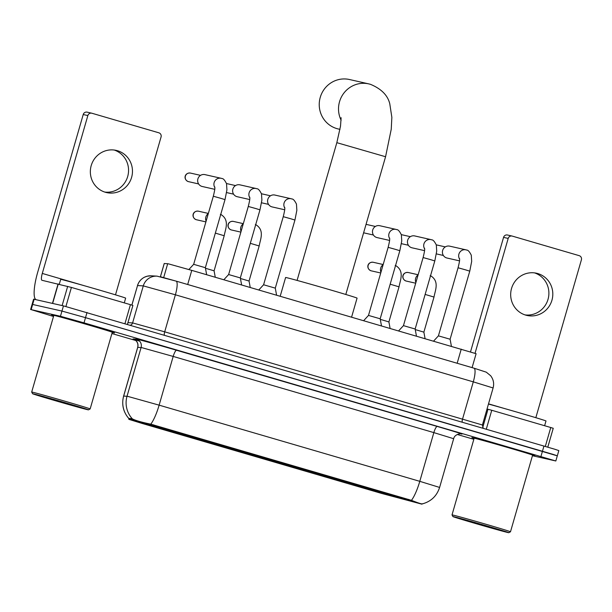 <?xml version="1.0" encoding="UTF-8"?>
<svg xmlns="http://www.w3.org/2000/svg" width="612" height="612" viewBox="0 0 612 612"><rect width="100%" height="100%" fill="white"/><g stroke="black" fill="none" stroke-linecap="round" stroke-linejoin="round"><path stroke-width="0.92" d="M238.014 450.837A35.84 0.497 -163.9 0 0 237.028 450.677A35.84 0.497 -163.9 0 0 267.276 459.926A35.84 0.497 -163.9 0 0 304.914 470.391A35.84 0.497 -163.9 0 0 305.893 470.559A35.84 0.497 -163.9 0 0 275.645 461.31A35.84 0.497 -163.9 0 0 238.014 450.837M206.542 441.933L187.326 436.348L206.542 441.933M346.4 482.807L327.19 477.23L346.4 482.807M381.368 493.027L362.151 487.443L381.368 493.027M171.574 431.712L152.365 426.128L171.574 431.712M197.814 438.804L178.605 433.227L197.814 438.804M232.782 449.024L213.573 443.448L232.782 449.024M337.679 479.686L318.462 474.101L337.679 479.686M372.639 489.906L353.43 484.322L372.639 489.906M407.607 500.119L388.398 494.542L407.607 500.119M162.853 428.584L143.644 423.007L162.853 428.584M160.405 276.716L164.223 263.504L168.208 263.787L191.77 270.374L476.105 353.705L472.089 367.621M131.863 419.511L421.89 504.166L381.597 493.433L142.198 423.466L128.826 419.342L131.863 419.511L132.115 418.639M52.433 314.889A32.796 0.459 -163.9 0 0 51.53 314.736A32.796 0.459 -163.9 0 0 53.764 315.562A32.459 0.451 -163.9 0 1 51.859 314.836A32.459 0.451 -163.9 0 1 52.747 314.981A32.459 0.451 -163.9 0 1 86.835 324.459A32.459 0.451 -163.9 0 1 114.23 332.836A32.459 0.451 -163.9 0 1 113.342 332.691A32.459 0.451 -163.9 0 1 112.233 332.423A32.796 0.459 -163.9 0 0 113.656 332.783A32.796 0.459 -163.9 0 0 114.551 332.928A32.796 0.459 -163.9 0 0 86.873 324.467A32.796 0.459 -163.9 0 0 52.433 314.889M534.582 455.626L534.567 455.688A32.459 0.451 -163.9 0 1 533.672 455.542A32.459 0.451 -163.9 0 1 532.57 455.274A32.796 0.459 -163.9 0 0 533.993 455.634A32.796 0.459 -163.9 0 0 534.888 455.779A32.796 0.459 -163.9 0 0 507.21 447.318A32.796 0.459 -163.9 0 0 472.77 437.741A32.796 0.459 -163.9 0 0 471.867 437.588A32.796 0.459 -163.9 0 0 474.093 438.414M128.895 418.585L131.817 418.478L132.972 419.174C136.346 420.75 142.29 422.41 150.797 424.162L411.455 500.341C418.769 503.217 422.379 504.349 422.288 503.737M532.448 455.718L555.826 460.981L557.325 455.787L553.187 454.41L85.519 317.659L61.957 311.072L32.099 304.34L61.957 311.072L85.519 317.659L556.767 455.695M128.887 418.593C123.226 411.998 121.474 404.486 123.624 396.056L123.678 396.048A23.669 23.623 93.2 0 0 128.788 418.432L128.818 418.31M555.826 460.981L84.02 322.853L60.458 316.274L31.158 309.626L53.496 316.465M111.92 333.54L135.787 340.517M457.279 434.474L473.833 439.317M557.325 455.787L558.825 450.585L554.686 449.208L63.457 305.878L33.599 299.146L30.6 309.534M117.405 150.697A21.642 21.038 102.8 0 0 116.188 150.384A21.642 21.038 102.8 0 0 91.043 166.204A21.642 21.038 102.8 0 0 105.409 192.275A21.642 21.038 102.8 0 0 106.626 192.589A21.642 21.038 102.8 0 0 131.771 176.769A21.642 21.038 102.8 0 0 117.405 150.697M124.978 323.557L130.433 304.669L71.413 287.426L65.912 306.497M36.001 299.651A27.05 6.311 106.3 0 1 37.661 272.386L83.224 114.528A3.381 3.289 -77.2 0 1 87.126 112.149L91.754 113.197A3.381 3.289 102.8 0 0 87.853 115.576L42.289 273.434A6.763 1.576 -73.7 0 0 41.937 280.273A6.763 1.576 -73.7 0 0 41.953 280.281L71.413 287.426M114.666 294.586L115.5 294.831A6.763 1.576 -73.7 0 0 115.5 294.839L161.063 136.973A3.381 3.289 102.8 0 0 158.845 132.804L91.945 113.251A3.381 3.289 102.8 0 0 91.754 113.197M130.433 304.669L132.903 305.434L127.457 324.276L132.903 305.434M114.215 150.039A21.642 21.038 -77.2 0 1 128.015 175.254A21.642 21.038 -77.2 0 1 104.69 192.053M87.684 409.719A29.078 0.405 -163.9 0 0 88.472 409.856A29.078 0.405 -163.9 0 0 64.13 402.405A29.078 0.405 -163.9 0 0 33.408 393.86A29.078 0.405 -163.9 0 0 32.604 393.73A29.078 0.405 -163.9 0 0 57.344 401.288A29.078 0.405 -163.9 0 0 87.684 409.719M90.148 408.931A30.432 0.428 -163.9 0 0 90.155 408.931A30.432 0.428 -163.9 0 0 64.474 401.074A30.432 0.428 -163.9 0 0 32.52 392.193A30.432 0.428 -163.9 0 0 31.679 392.055A30.432 0.428 -163.9 0 0 31.686 392.055L53.81 315.394A30.432 0.428 -163.9 0 1 54.644 315.532A30.432 0.428 -163.9 0 1 86.598 324.421A30.432 0.428 -163.9 0 1 112.279 332.27L90.155 408.931L88.472 409.856M124.282 302.879L125.651 298.128A33.813 0.474 -163.9 0 0 97.117 289.407A33.813 0.474 -163.9 0 0 61.613 279.531A33.813 0.474 -163.9 0 0 60.687 279.378L59.28 284.236M39.719 395.704L81.985 407.974L39.719 395.704M341.121 120.235A25.36 24.656 -77.2 0 1 343.814 93.185A25.36 24.656 -77.2 0 1 368.807 83.898L349.529 79.529A25.36 24.656 102.8 0 0 320.053 98.073A25.36 24.656 102.8 0 0 336.891 128.619A25.36 24.656 102.8 0 0 338.314 128.987L339.989 129.369M351.602 317.085L357.071 298.128A37.194 0.52 -163.9 0 0 325.683 288.527A37.194 0.52 -163.9 0 0 286.623 277.672A37.194 0.52 -163.9 0 0 285.605 277.504L280.204 296.216M299.115 468.54L302.106 469.526A32.191 0.451 -163.9 0 0 302.382 469.549A32.191 0.451 -163.9 0 0 281.918 463.192L281.941 463.146M300.683 469.106L300.568 469.174A32.191 0.451 -163.9 0 1 267.314 459.887L267.383 458.518M240.707 451.511L240.814 451.71A32.191 0.451 -163.9 0 0 240.539 451.694A32.191 0.451 -163.9 0 0 261.003 458.036L261.722 458.204L262.104 457.516M299.184 468.67A29.078 0.405 -163.9 0 0 299.398 468.677A29.078 0.405 -163.9 0 0 281.206 463.032L281.918 463.192M267.314 459.887L268.033 460.048A29.078 0.405 -163.9 0 0 297.646 468.318L300.568 469.174M240.814 451.71L243.737 452.566A29.078 0.405 -163.9 0 0 243.53 452.551A29.078 0.405 -163.9 0 0 261.722 458.204M268.431 459.321L268.033 460.048M242.283 451.916L242.36 452.061A32.191 0.451 -163.9 0 1 275.607 461.349L275.63 461.303M275.607 461.349L274.895 461.188A29.078 0.405 -163.9 0 0 245.274 452.911L242.36 452.061M188.871 269.525L193.667 264.323L205.357 267.696L206.657 274.719M214.743 189.322L202.228 186.492A6.089 5.913 -77.2 0 1 197.898 178.895A6.089 5.913 -77.2 0 1 204.921 174.619L221.177 178.299A6.089 5.913 -77.2 0 1 221.513 178.39M223.839 279.745L228.628 274.543L240.325 277.917L241.625 284.94M249.711 199.543L237.196 196.704A6.089 5.913 -77.2 0 1 232.858 189.108A6.089 5.913 -77.2 0 1 239.881 184.839L256.137 188.519A6.089 5.913 -77.2 0 1 256.482 188.611M258.8 289.958L263.596 284.764L275.293 288.137L276.586 295.16M284.679 209.763L272.156 206.925A6.089 5.913 -77.2 0 1 267.827 199.328A6.089 5.913 -77.2 0 1 274.849 195.052L291.105 198.739A6.089 5.913 -77.2 0 1 291.45 198.831M363.696 320.619L368.493 315.417L380.182 318.791L381.483 325.813M389.569 240.424L377.053 237.586A6.089 5.913 -77.2 0 1 372.716 229.99A6.089 5.913 -77.2 0 1 379.746 225.713L396.002 229.401A6.089 5.913 -77.2 0 1 396.339 229.485M398.657 330.84L403.453 325.638L415.15 329.011L416.443 336.034M424.537 250.637L412.021 247.806A6.089 5.913 -77.2 0 1 407.684 240.21A6.089 5.913 -77.2 0 1 414.707 235.934L430.963 239.613A6.089 5.913 -77.2 0 1 431.307 239.705M433.625 341.06L438.422 335.858L450.111 339.232L451.411 346.254M459.497 260.857L446.982 258.019A6.089 5.913 -77.2 0 1 442.652 250.43A6.089 5.913 -77.2 0 1 449.675 246.154L465.931 249.834A6.089 5.913 -77.2 0 1 466.267 249.925M205.464 268.255L214.085 270.825L215.271 277.236M206.114 221.192A6.089 5.913 -77.2 0 1 208.302 213.611M240.424 278.475L249.046 281.038L250.232 287.456M241.082 231.412A6.089 5.913 -77.2 0 1 243.27 223.824M380.289 319.349L388.903 321.92L390.089 328.33M380.939 272.286A6.089 5.913 -77.2 0 1 383.127 264.705M415.25 329.57L423.871 332.14L425.057 338.551M415.9 282.507A6.089 5.913 -77.2 0 1 418.095 274.926M537.741 273.549A21.642 21.038 102.8 0 0 536.525 273.235A21.642 21.038 102.8 0 0 511.38 289.055A21.642 21.038 102.8 0 0 525.746 315.126A21.642 21.038 102.8 0 0 526.963 315.44A21.642 21.038 102.8 0 0 552.108 299.62A21.642 21.038 102.8 0 0 537.741 273.549M545.315 446.408L550.762 427.52L491.75 410.277L486.303 429.157M470.513 351.885L503.561 237.38A3.381 3.289 -77.2 0 1 507.463 235L512.091 236.048A3.381 3.289 102.8 0 0 508.189 238.428L475.034 353.3M534.995 417.438L535.837 417.682A6.763 1.576 -73.7 0 0 535.837 417.69L581.4 259.825A3.381 3.289 102.8 0 0 579.182 255.655L512.282 236.102A3.381 3.289 102.8 0 0 512.091 236.048M487.037 408.977L491.75 410.277M550.762 427.52L553.24 428.285L547.794 447.135M534.551 272.891A21.642 21.038 -77.2 0 1 548.344 298.105A21.642 21.038 -77.2 0 1 525.027 314.905M508.021 532.57A29.078 0.405 -163.9 0 0 508.809 532.708A29.078 0.405 -163.9 0 0 484.467 525.257A29.078 0.405 -163.9 0 0 453.737 516.712A29.078 0.405 -163.9 0 0 452.941 516.582A29.078 0.405 -163.9 0 0 477.674 524.14A29.078 0.405 -163.9 0 0 508.021 532.57M510.484 531.782A30.432 0.428 -163.9 0 0 510.492 531.782A30.432 0.428 -163.9 0 0 484.811 523.926A30.432 0.428 -163.9 0 0 452.849 515.044A30.432 0.428 -163.9 0 0 452.016 514.906L474.147 438.246A30.432 0.428 -163.9 0 1 474.981 438.383A30.432 0.428 -163.9 0 1 506.935 447.273A30.432 0.428 -163.9 0 1 532.616 455.121L510.492 531.782L508.809 532.708M534.567 455.688A32.459 0.451 -163.9 0 0 507.172 447.311A32.459 0.451 -163.9 0 0 473.084 437.832A32.459 0.451 -163.9 0 0 472.196 437.687A32.459 0.451 -163.9 0 0 474.101 438.399M544.619 425.73L545.988 420.979A33.813 0.474 -163.9 0 0 524.561 414.332A33.813 0.474 -163.9 0 0 488.46 404.065M460.048 518.555L502.322 530.826L460.048 518.555M163.687 277.58L167.696 263.688M128.857 419.342L129.155 418.325M408.51 500.042L408.694 499.407M153.535 425.524L153.719 424.881M187.693 284.503L191.77 270.374M160.443 276.723L164.261 263.497M457.164 363.26L461.241 349.131M139.674 341.175A33.813 0.474 16.1 0 1 133.133 338.956L136.484 339.147A33.813 0.474 16.1 0 1 176.608 350.278L437.266 426.465A6.763 1.576 -73.7 0 0 433.847 432.608L173.188 356.429L141.777 347.647L137.685 347.341C138.366 344.38 137.555 341.963 135.252 340.065L134.005 339.339M437.266 426.465A33.813 0.474 16.1 0 1 461.111 433.939A33.813 0.474 16.1 0 1 460.867 433.877M453.668 438.712L433.847 432.608L419.786 481.33L439.607 487.435L453.668 438.712C454.708 433.594 462.083 433.518 461.058 433.908L460.729 433.839M133.133 338.956A6.763 6.747 -86.8 0 1 137.738 347.325L123.678 396.048L127.717 396.369L159.128 405.152A23.669 5.523 106.3 0 1 150.797 424.162M132.23 418.723A23.669 23.623 93.2 0 1 127.028 396.239L141.089 347.517A6.763 6.747 -86.8 0 0 136.484 339.147M411.455 500.341A23.669 5.523 -73.7 0 0 419.786 481.33L159.128 405.152L173.188 356.429A6.763 1.576 -73.7 0 1 176.608 350.278M540.962 456.407L543.961 446.01M84.02 322.853L87.019 312.457M60.458 316.274L63.457 305.878M31.158 309.626L34.157 299.237M160.352 276.716L176.057 281.107A13.525 3.159 -73.7 0 1 176.103 281.115L473.994 368.179A13.525 3.159 -73.7 0 0 473.956 368.172L176.141 281.13M493.104 387.962C494.274 383.487 493.456 379.417 490.648 375.737L486.295 372.173L473.994 368.179A13.525 3.159 -73.7 0 1 473.29 381.857L175.392 294.793L143.292 285.888L132.605 322.914L164.705 331.826L482.417 424.996L493.104 387.962L473.29 381.857L462.596 418.891A3.381 0.788 106.3 0 0 462.251 422.127M164.353 335.062A3.381 0.788 106.3 0 1 164.705 331.826L175.392 294.793A13.525 3.159 -73.7 0 0 176.103 281.115L157.024 276.142A13.525 13.495 93.2 0 0 143.292 285.888L137.539 285.559L131.894 305.105M137.478 285.567C138.649 281.788 140.99 278.988 144.508 277.182L147.201 276.196L151.271 275.813A13.525 13.495 93.2 0 0 137.539 285.559L131.848 305.09M127.939 322.654L132.605 322.914A3.381 3.374 -86.8 0 1 130.486 325.163M85.328 286.018L42.289 273.434M52.464 303.384L58.079 283.937M87.853 115.576L83.224 114.528M58.262 283.983L52.647 303.43M62.126 305.579L67.672 286.37M341.121 117.718L340.509 126.179L336.837 142.673L385.568 156.733L345.811 294.479M188.259 181.58A4.399 4.276 -77.2 0 1 185.344 176.287A4.399 4.276 -77.2 0 1 190.454 173.074C184.602 172.4 182.95 179.393 188.244 181.58A4.399 1.025 -73.7 0 0 188.259 181.58A4.399 4.276 -77.2 0 0 188.511 181.642L198.609 183.937M193.667 264.323L213.313 196.238L220.901 198.349L225.009 199.619L205.357 267.696M214.85 187.593A6.089 5.913 -77.2 0 1 221.177 178.299L221.995 178.543C223.265 178.459 224.78 180.165 226.532 183.661L226.922 189.85L225.009 199.619M228.628 274.543L248.281 206.458L255.87 208.57L259.978 209.84L240.325 277.917M249.811 197.814A6.089 5.913 -77.2 0 1 256.137 188.519L256.964 188.764C258.233 188.68 259.74 190.386 261.5 193.882L261.89 200.07L259.978 209.84M263.596 284.764L283.249 216.679L290.838 218.782L294.938 220.052L275.293 288.137M284.779 208.026A6.089 5.913 -77.2 0 1 291.105 198.739L291.932 198.984C293.194 198.9 294.709 200.606 296.46 204.102L296.851 210.291L294.938 220.052M368.493 315.417L388.138 247.34L395.727 249.444L399.835 250.713L380.182 318.791M389.676 238.688A6.089 5.913 -77.2 0 1 395.995 229.401L396.821 229.638C398.091 229.554 399.598 231.26 401.357 234.756L401.747 240.952L399.835 250.713M403.453 325.638L423.106 257.553L430.695 259.664L434.803 260.934L415.15 329.011M424.636 248.908A6.089 5.913 -77.2 0 1 430.963 239.613L431.789 239.858C433.051 239.774 434.566 241.48 436.318 244.976L436.708 251.165L434.803 260.934M438.422 335.858L458.067 267.773L465.656 269.884L469.764 271.154L450.111 339.232M459.604 259.128A6.089 5.913 -77.2 0 1 465.931 249.834L466.749 250.078C468.019 249.994 469.534 251.7 471.286 255.196L471.676 261.385L469.764 271.154M196.215 219.693A4.399 4.276 -77.2 0 1 193.3 214.399A4.399 4.276 -77.2 0 1 198.41 211.178C192.558 210.513 190.906 217.505 196.2 219.685A4.399 1.025 -73.7 0 0 196.2 219.685A4.399 1.025 -73.7 0 0 196.215 219.693A4.399 4.276 -77.2 0 0 196.467 219.754L205.907 221.896M215.34 233.111L224.206 235.742C225.338 229.133 229.798 220.328 221.2 214.667L220.374 214.43M240.876 232.116L231.428 229.974A4.399 4.276 -77.2 0 1 228.261 224.619A4.399 4.276 -77.2 0 1 233.371 221.399C227.526 220.725 225.866 227.718 231.168 229.905A4.399 1.025 -73.7 0 0 231.183 229.913A4.399 1.025 -73.7 0 1 231.152 229.905M250.308 243.324L259.174 245.963C260.299 239.353 264.759 230.54 256.16 224.887L255.334 224.65M371.293 270.848L371.025 270.787A4.399 4.276 -77.2 0 1 368.126 265.493A4.399 4.276 -77.2 0 1 373.236 262.28C367.384 261.607 365.731 268.599 371.025 270.787A4.399 1.025 -73.7 0 0 371.025 270.787A4.399 1.025 -73.7 0 0 371.04 270.787A4.399 4.276 -77.2 0 0 371.293 270.848L380.733 272.99M390.165 284.205L399.032 286.837C400.156 280.235 404.624 271.422 396.018 265.769L395.199 265.524M406.008 281.007A4.399 4.276 -77.2 0 1 403.086 275.714A4.399 4.276 -77.2 0 1 408.196 272.501C402.352 271.827 400.692 278.82 405.993 281A4.399 1.025 -73.7 0 0 405.993 281A4.399 1.025 -73.7 0 0 406.008 281.007A4.399 4.276 -77.2 0 0 406.253 281.069L415.701 283.211M425.133 294.426L434 297.057C435.124 290.448 439.584 281.642 430.986 275.981L430.159 275.744M505.665 408.87L488.521 403.851M508.189 238.428L503.561 237.38M482.715 427.566L488.009 409.221M128.826 419.342L129.117 418.325M422.226 503.921C430.993 501.565 436.784 496.072 439.607 487.435M123.624 396.056L137.685 347.341M483.22 428.255L482.417 424.996M151.271 275.813L157.024 276.142M32.604 393.73L31.686 392.055M385.568 156.733L391.244 129.224L391.856 117.359L389.775 103.765C387.725 95.296 381.284 88.816 370.444 84.318L368.807 83.898M297.08 280.418L336.837 142.673M213.313 196.238C215.669 186.844 214.583 187.968 214.812 186.928M190.454 173.074L200.552 175.361M226.593 192.573L233.577 194.157M248.281 206.458C250.637 197.056 249.551 198.189 249.773 197.148M226.494 183.531L235.521 185.581M261.561 202.794L268.538 204.37M283.249 216.679C285.605 207.277 284.519 208.409 284.741 207.369M261.462 193.752L270.481 195.802M363.612 232.805L373.435 235.031M388.138 247.34C390.494 237.938 389.408 239.07 389.637 238.022M366.053 224.344L375.378 226.455M401.418 243.668L408.403 245.251M423.106 257.553C425.462 248.158 424.376 249.283 424.598 248.243M401.319 234.633L410.346 236.676M436.387 253.888L443.363 255.472M458.067 267.773C460.423 258.379 459.337 259.503 459.566 258.463M436.287 244.854L445.307 246.896M214.085 270.825L224.206 235.742M198.41 211.178L208.355 213.435M249.046 281.038L259.174 245.963M233.371 221.399L243.316 223.655M388.903 321.92L399.032 286.837M373.236 262.28L383.173 264.529M423.871 332.14L434 297.057M408.196 272.501L418.141 274.75M553.24 428.285L547.801 447.142M452.941 516.582L452.016 514.906"/></g></svg>
